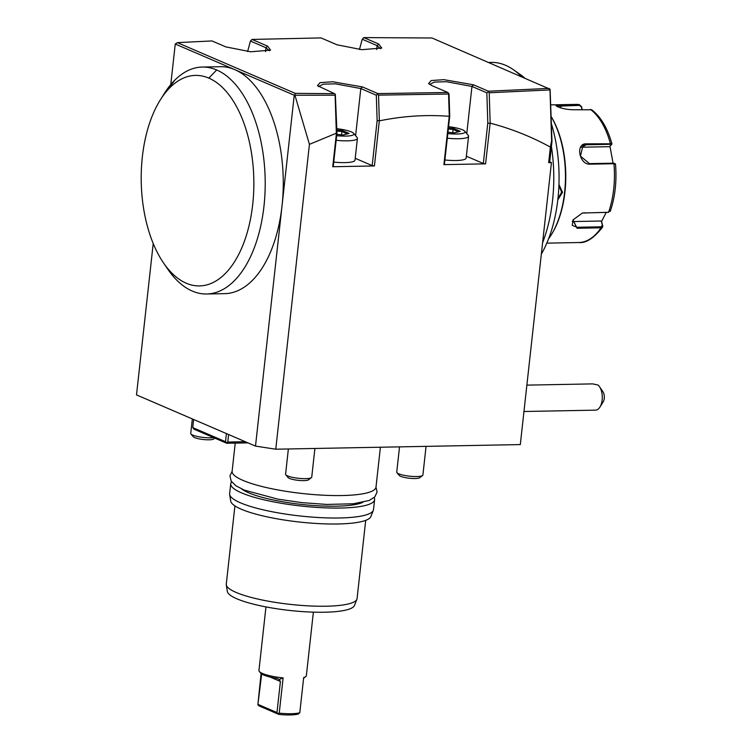 <?xml version="1.0" encoding="UTF-8"?>
<svg xmlns="http://www.w3.org/2000/svg" width="752" height="752" viewBox="0 0 752 752"><rect width="100%" height="100%" fill="white"/><g stroke="black" fill="none" stroke-linecap="round" stroke-linejoin="round"><path stroke-width="1.13" d="M615.352 164.312L613.933 163.72L589.963 164.171C579.134 164.867 575.224 143.096 586.372 143.839L611.902 143.792C607.569 128.216 600.857 116.88 591.768 109.801L571.981 109.717C566.322 109.416 561.528 108.41 557.599 106.69L556.066 105.806L560.832 104.923L579.247 104.575L581.7 106.934L582.01 109.529M581.7 106.934L581.775 109.529M556.63 106.22L579.576 105.374L581.503 107.263M606.197 212.421L601.581 221.502L602.747 226.032L602.39 225.421L601.027 226.813L577.057 227.264L572.234 225.346L573.165 219.678M609.947 146.189L613.059 163.184M582.255 213.06L608.716 212.271M602.747 226.032L602.587 227.123L601.017 227.809L577.047 228.26L573.043 219.857L582.452 213.013L608.434 212.346M602.39 225.421L601.252 221.013L573.701 221.539A9.87 6.035 -30.4 0 1 572.253 221.445M601.252 221.013L601.581 221.502M579.247 104.575L576.164 104.396A69.081 36.951 -91.1 0 1 579.247 104.575L579.576 105.374M611.79 144.121L611.376 144.713M614.619 163.71L613.472 163.184L589.502 163.635L580.431 156.106L582.988 145.597L586.165 144.76L610.135 144.299L611.282 144.835L609.458 146.687L581.907 147.204A9.87 7.999 -119.9 0 0 581.146 147.26M611.837 144.064L611.282 144.835M610.239 211.378C615.145 196.911 616.894 181.138 615.493 164.077L615.39 163.927M608.039 212.384L610.248 210.607M551.197 116.579A77.964 41.708 88.9 0 1 551.592 234.314L551.103 235.085A78.951 42.234 88.9 0 1 548.565 238.816M551.197 116.682A78.951 42.234 88.9 0 1 551.103 235.085M558.943 184.475L562.524 192.333L557.805 199.835M541.346 254.11A106.972 57.218 -91.1 0 0 554.844 137.08A106.972 57.218 -91.1 0 0 551.432 123.873M524.482 77.776A106.972 57.218 -91.1 0 0 520.845 74.946L513.522 69.786A112.668 60.273 -91.1 0 0 505.598 65.302A112.668 60.273 88.9 0 0 491.357 62.407L488.866 62.454M551.413 146.537A112.668 60.273 88.9 0 1 542.606 242.68M521.23 76.375A112.668 60.273 -91.1 0 0 513.522 69.786M295.245 93.361L334.546 93.662L317.419 85.653L320.126 82.635L332.704 81.771L362.379 86.912L377.889 93.586L447.825 92.477L449.038 94.047L449.743 116.128L444.432 164.237L443.906 164.632L485.585 163.842L490.163 123.149L489.195 92.759L550.003 89.93L550.097 89.253L432.024 37.995L363.808 37.6L378.688 44.001L381.743 48.034L361.844 49.688L336.999 44.791L321.029 37.92L252.023 39.433L267.533 46.107L270.588 50.14L250.689 51.794L225.844 46.897L211.998 40.937L177.378 42.638L295.245 93.361L294.84 94.921L309.429 144.346L275.768 449.207L520.309 444.582L551.442 162.601L548.669 162.648L550.379 147.11L551.62 140.803L551.987 141.338L549.721 161.859L551.442 162.601M550.097 89.253L551.987 141.338M153.22 243.545L136.507 394.903L255.501 446.105L282.038 205.775A113.496 60.705 88.9 0 1 224.688 293.647L206.621 293.994A113.496 60.705 88.9 0 1 192.277 291.071A113.496 60.705 88.9 0 1 167.715 269.075L163.428 262.796A105.271 56.306 -91.1 0 0 248.827 226.578A105.271 56.306 -91.1 0 0 208.849 78.114A105.271 56.306 88.9 0 0 166.512 91.349A105.271 56.306 -91.1 0 0 160.345 99.856A105.271 56.306 -91.1 0 0 163.428 262.796M160.345 99.856L164.387 93.417A113.496 60.705 88.9 0 1 174.953 79.994A113.496 60.705 88.9 0 1 202.335 67.05L220.392 66.702A113.496 60.705 88.9 0 1 234.746 69.626A113.496 60.705 88.9 0 1 282.038 205.775L294.239 95.231L175.254 44.03L177.378 42.638M175.254 44.03L170.77 84.562M275.768 449.207L255.501 446.105M334.546 93.662L335.345 94.357L335.129 95.213L294.239 95.231M309.429 144.346L336.962 132.954L333.277 166.342L332.741 166.737L336.398 133.621M374.43 165.948L372.174 165.6L377.128 120.724L379.337 120.593L374.43 165.948L332.741 166.737M379.412 120.856C402.931 116.034 426.215 114.53 449.235 116.316L449.743 116.128M443.906 164.632L449.235 116.316M490.163 123.149C511.238 128.658 531.307 136.648 550.379 147.11M549.721 161.859L548.669 162.648M550.003 89.93L551.62 140.803M489.195 92.759L488.415 91.218L549.139 88.388M447.825 92.477L431.855 85.606L428.574 83.547L431.281 80.53L443.859 79.665L473.534 84.816L488.415 91.218M429.627 84.44L434.477 82.062L446.481 81.724L471.965 86.442L486.845 92.844L488.283 91.941M490.041 123.497L487.804 122.999L486.845 92.844M485.585 163.842L483.329 163.494L466.372 156.2M487.804 122.999L483.329 163.494M444.902 159.979A21.385 4.258 6.3 0 0 456.116 160.524A21.385 4.258 6.3 0 0 466.165 158.052L468.571 136.262A21.385 4.258 6.3 0 0 468.223 135.351L464.783 131.243A17.437 3.469 6.3 0 0 448.577 126.674M379.337 120.593L378.529 95.137L448.559 94.019L449.264 116.175M372.174 165.6L355.217 158.305M333.747 162.084A21.385 4.258 6.3 0 0 344.961 162.629A21.385 4.258 6.3 0 0 355.01 160.157L357.416 138.368A21.385 4.258 6.3 0 0 357.068 137.456L353.628 133.348A17.437 3.469 6.3 0 0 336.821 128.705M335.345 94.357L336.962 132.954M335.129 95.213L336.341 133.16M202.335 67.05A113.496 60.705 88.9 0 1 216.679 69.964A113.496 60.705 88.9 0 1 265.005 192.832A113.496 60.705 88.9 0 1 206.621 293.994M252.023 39.433L250.454 41.059L265.964 47.733L269.366 50.779M363.808 37.6L362.248 39.226L359.456 49.491M362.248 39.226L377.119 45.628L380.521 48.683M250.454 41.059L247.615 51.531M318.472 86.546L323.322 84.168L335.326 83.829L360.81 88.548L376.32 95.222L377.889 93.586M377.128 120.724L376.32 95.222M378.529 95.137L377.701 94.414M448.559 94.019L448.709 93.257M357.416 138.368A21.385 4.258 6.3 0 1 347.368 140.84A21.385 4.258 -173.7 0 1 336.144 140.295M336.661 135.67A17.437 3.469 -173.7 0 0 345.723 136.103A17.437 3.469 6.3 0 0 353.628 133.348M343.081 134.984L336.802 134.364L343.185 135.012L349.097 133.414L342.498 130.575L341.944 131.534L336.896 131.036M349.097 133.414L343.025 134.975M343.185 135.012L342.574 135.623L343.185 135.012M341.577 134.834L341.944 131.534L347.274 133.828M468.571 136.262A21.385 4.258 6.3 0 1 458.523 138.735A21.385 4.258 -173.7 0 1 447.308 138.189M447.816 133.565A17.437 3.469 -173.7 0 0 456.878 134.006A17.437 3.469 6.3 0 0 464.783 131.243M454.236 132.878L447.957 132.258L454.34 132.907L460.252 131.318L453.653 128.479L453.099 129.429L448.324 128.959M460.252 131.318L454.18 132.878M454.34 132.907L453.729 133.518L454.34 132.907M452.732 132.728L453.099 129.429L458.429 131.732M311.413 477.623L308.574 479.795A10.528 2.096 6.3 0 1 303.893 480.622A10.528 2.096 -173.7 0 1 288.091 477.539L285.798 474.794A13.16 2.613 -173.7 0 0 305.556 478.648A13.16 2.613 6.3 0 0 311.413 477.623A13.16 2.613 6.3 0 0 311.742 477.125L314.9 448.465M285.798 474.794A13.16 2.613 -173.7 0 1 285.581 474.239L288.373 448.972M214.818 438.143L213.728 438.989A10.528 2.096 6.3 0 1 209.047 439.807A10.528 2.096 -173.7 0 1 193.236 436.724L190.942 433.979A13.16 2.613 -173.7 0 0 210.71 437.833A13.16 2.613 6.3 0 0 213.662 437.645M190.942 433.979A13.16 2.613 -173.7 0 1 190.735 433.425L192.333 418.92M422.568 475.518L419.729 477.699A10.528 2.096 6.3 0 1 415.057 478.516A10.528 2.096 -173.7 0 1 399.246 475.433L396.953 472.688A13.16 2.613 -173.7 0 0 416.711 476.542A13.16 2.613 6.3 0 0 422.568 475.518A13.16 2.613 6.3 0 0 422.897 475.02L426.064 446.368M396.953 472.688A13.16 2.613 -173.7 0 1 396.736 472.134L399.528 446.867M226.418 433.594L225.525 441.697L192.766 427.597L193.659 419.494M192.766 427.597L193.978 429.176L226.737 443.276L225.525 441.697M228.608 434.534L227.781 442.044L226.568 442.674M227.781 442.044L245.284 441.706M226.737 443.276L247.981 442.872M341.991 495.54A72.371 14.401 -173.7 0 1 268.389 488.01A72.371 14.401 -173.7 0 1 232.124 471.278L229.952 475.894L231.212 481.177L235.978 485.839L244.344 490.135L278.024 499.178L301.947 502.637L326.659 504.432L353.384 503.774L369.204 500.465L374.759 496.969L377.1 492.09L375.991 487.136A72.371 14.401 6.3 0 1 341.991 495.54M362.878 502.327A64.146 12.765 6.3 0 1 336.304 506.181A64.146 12.765 -173.7 0 1 241.608 488.941M374.129 497.58A72.371 14.401 6.3 0 1 374.609 499.657A72.371 14.401 6.3 0 1 340.618 508.042A72.371 14.401 -173.7 0 1 267.007 500.512A72.371 14.401 -173.7 0 1 230.742 483.771A72.371 14.401 -173.7 0 1 231.663 481.853M374.609 499.657L373.509 509.593A72.371 14.401 -173.7 0 1 373.321 510.354A72.371 14.401 -173.7 0 1 339.519 517.978A72.371 14.401 -173.7 0 1 229.661 494.496A72.371 14.401 -173.7 0 1 229.642 493.707L230.742 483.771M373.321 510.354L370.868 516.549A70.613 14.044 -173.7 0 1 337.883 523.984A70.613 14.044 -173.7 0 1 230.714 501.076L229.661 494.496M234.915 505.908L226.277 584.154A65.791 13.085 6.3 0 0 226.296 584.868A65.791 13.085 6.3 0 0 236.1 592.426A65.791 13.085 6.3 0 0 307.192 605.802A65.791 13.085 6.3 0 0 356.89 599.288A65.791 13.085 6.3 0 0 357.068 598.592L365.707 520.346M226.296 584.868L227.339 591.448A64.033 12.737 6.3 0 0 236.88 598.799A64.033 12.737 6.3 0 0 306.064 611.827A64.033 12.737 6.3 0 0 354.436 605.482L356.89 599.288M279.236 679.498L283.119 677.9A23.848 4.747 -173.7 0 1 259.337 671.48L260.765 673.19A22.203 4.418 -173.7 0 0 277.319 678.454L279.236 679.498L280.411 681.472L276.98 712.558L278.813 714.4L258.904 705.837L257.87 704.737L261.085 673.51M259.337 671.48A23.848 4.747 -173.7 0 1 258.951 670.464L265.964 606.911M283.119 677.9L279.227 713.15A23.848 4.747 -173.7 0 0 291.259 713.714A23.848 4.747 -173.7 0 0 299.794 712.764L303.686 677.514A23.848 4.747 -173.7 0 0 305.754 676.603A23.848 4.747 -173.7 0 0 306.355 675.7L313.377 612.147M257.87 704.737L261.687 673.98M278.362 713.563L279.227 713.15M276.98 712.558L258.312 704.53M299.794 712.764L298.262 714.033A22.203 4.418 -173.7 0 1 278.813 714.4M303.611 678.238L305.754 676.603M523.965 411.504L595.509 410.15A13.16 7.041 -91.1 0 0 599.908 407.095A13.16 7.041 -91.1 0 0 601.938 393.155A13.16 7.041 -91.1 0 0 599.523 386.725A13.16 7.041 -91.1 0 0 598.009 385.015L592.679 383.887L526.879 385.127M599.908 407.095L603.142 401.944A6.58 3.516 88.9 0 0 603.151 392.083L599.523 386.725M558.915 185.387L561.622 192.202L557.946 198.603M560.832 104.923L560.926 107.874M584.605 212.731L584.069 212.844M577.047 228.26L573.701 221.539M608.575 212.28A69.081 36.951 -91.1 0 0 613.933 163.72L613.472 163.184M610.135 144.299L610.342 143.388A69.081 36.951 -91.1 0 0 590.386 109.369M546.807 243.14L578.786 242.529A69.081 36.951 -91.1 0 0 601.017 227.809L601.027 226.813M586.372 143.839L586.165 144.76L581.907 147.204M589.963 164.171L589.502 163.635M473.534 84.816L471.965 86.442L466.766 133.602M174.953 79.994L166.512 91.349M216.679 69.964L208.849 78.114M378.688 44.001L377.119 45.628L376.686 49.557M267.533 46.107L265.964 47.733L265.531 51.653M362.379 86.912L360.81 88.548L355.602 135.708M342.498 130.575L336.868 130.021M453.653 128.479L448.436 127.953M280.411 681.472L270.175 677.073M562.524 192.333L561.622 192.202M602.587 227.123C593.864 238.243 585.921 243.375 578.786 242.529M550.821 104.876L576.164 104.396M615.399 163.936L614.628 163.363M235.226 443.116L232.124 471.278M380.399 447.233L375.991 487.155"/></g></svg>
